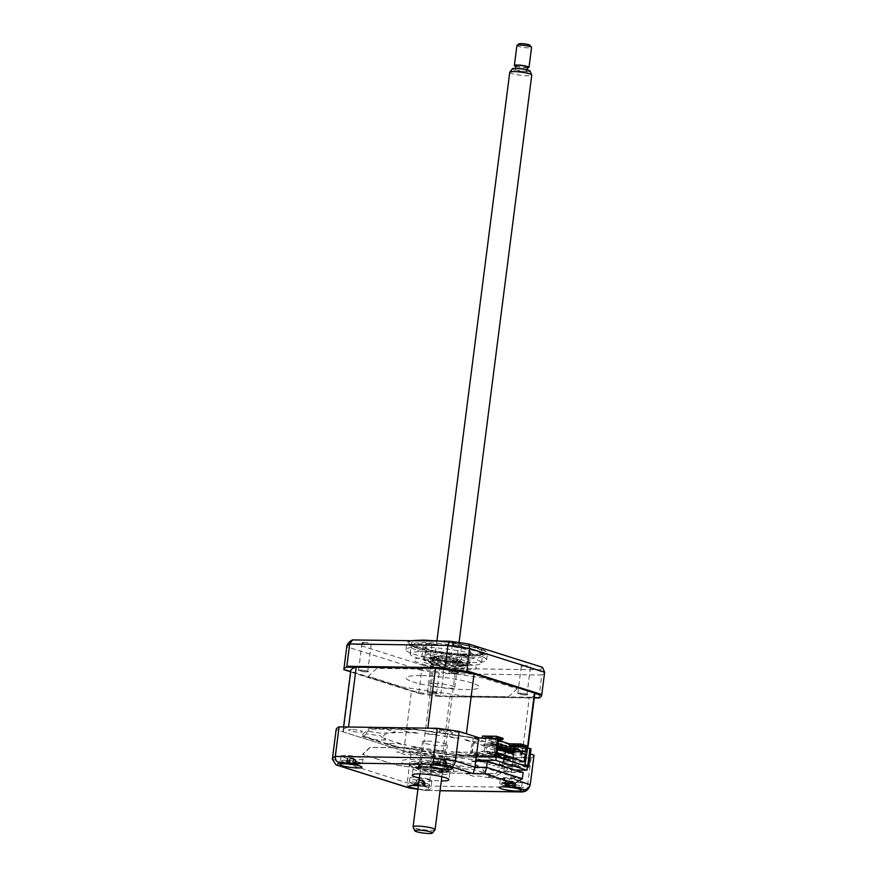 <?xml version="1.0" encoding="UTF-8"?>
<svg xmlns="http://www.w3.org/2000/svg" width="877" height="877" viewBox="0 0 877 877"><rect width="100%" height="100%" fill="white"/><g stroke="black" fill="none" stroke-linecap="round" stroke-linejoin="round"><path stroke-width="0.66" stroke-dasharray="4.38 3.29" d="M505.185 750.065L505.59 748.125L474.49 738.291L470.861 755.316L496.645 755.7M474.49 738.291L498.827 738.653M470.861 755.316L473.525 756.16L499.309 756.544M473.525 756.16L474.073 753.628L496.535 753.825L496.349 755.272L494.124 754.571L495.428 744.42L496.7 744.814L492.26 744.748L492.611 742.03L497.051 742.095L492.611 742.03M474.073 753.628L499.846 761.773L525.411 762.146M499.846 761.773L499.309 764.306L525.093 764.689M499.309 764.306L501.973 765.15L527.757 765.533M501.973 765.15L505.141 750.23M505.59 748.125L527.274 748.443M476.343 756.16L469.524 756.051L473.372 737.941L472.692 737.721L415.961 729.5L370.434 728.82L362.782 736.099L397.478 747.072L454.209 755.294L499.737 755.963L507.388 748.684L506.709 748.476L502.85 766.586L527.34 766.947M506.709 748.476L531.045 748.826M469.524 756.051L414.174 747.993L369.919 747.336L362.475 754.417L396.207 765.073L451.348 773.076L495.604 773.722L502.85 766.586M476.079 758.188L469.173 756.007L414.251 748.048L370.171 747.39L362.76 754.439L396.349 765.062L451.271 773.021L495.352 773.678L502.762 766.63L476.375 758.287M473.372 737.941L478.667 738.017M504.812 749.945L505.689 748.41L494.836 744.979L483.052 744.737A54.681 7.816 7.3 0 1 486.538 746.349L483.742 746.13A51.732 7.4 -172.7 0 0 463.714 739.804L465.303 739.64A54.681 7.816 -172.7 0 1 472.232 741.317L483.501 741.405L471.19 737.667L453.442 735.09L450.559 735.047L449.298 736.241L451.085 736.877A54.681 7.816 7.3 0 1 459.318 738.39L457.947 738.587A51.732 7.4 -172.7 0 0 425.213 733.841L424.589 733.347A54.681 7.816 -172.7 0 1 433.391 734.312L435.858 734.29L437.119 733.106L434.915 732.405L415.545 729.686L401.304 729.478L400.811 729.938L409.745 732.251A54.681 7.816 7.3 0 1 417.89 732.766L418.767 733.282A51.732 7.4 -172.7 0 0 392.501 732.898L390.024 732.35A54.681 7.816 -172.7 0 1 395.549 732.043L386.428 729.258L372.188 729.05L368.943 731.429L383.249 733.567A54.681 7.816 7.3 0 1 386.538 732.788L389.136 733.315A51.732 7.4 -172.7 0 0 384.718 737.513L381.857 737.239A54.681 7.816 -172.7 0 1 380.859 735.836L366.443 733.808L364.054 736.088L375.334 739.804L387.119 740.056A54.681 7.816 7.3 0 1 383.633 738.434L386.428 738.664A51.732 7.4 -172.7 0 0 406.446 744.99L404.867 745.154A54.681 7.816 -172.7 0 1 397.939 743.477L386.669 743.389L398.98 747.127L416.728 749.703L419.612 749.736L420.872 748.552L419.085 747.917A54.681 7.816 7.3 0 1 410.853 746.404L412.223 746.195A51.732 7.4 -172.7 0 0 444.957 750.953L445.582 751.446A54.681 7.816 -172.7 0 1 436.768 750.482L434.312 750.493L433.052 751.688L435.255 752.389L453.003 754.965L468.866 755.316L469.359 754.856L460.425 752.543A54.681 7.816 7.3 0 1 452.28 752.027L451.403 751.512A51.732 7.4 -172.7 0 0 477.669 751.896L480.147 752.433A54.681 7.816 -172.7 0 1 474.621 752.751L483.742 755.535L497.983 755.744L501.216 753.354L486.921 751.227A54.681 7.816 7.3 0 1 483.622 752.006L481.024 751.479A51.732 7.4 -172.7 0 0 485.441 747.281L488.314 747.544A54.681 7.816 -172.7 0 1 489.311 748.958L500.833 750.942L503.727 750.986L504.67 750.076M345.374 755.404A11.083 1.59 -172.7 0 0 341.043 756.095A11.083 1.59 -172.7 0 0 347.073 758.309A11.083 1.59 -172.7 0 0 358.704 759.614A11.083 1.59 -172.7 0 0 363.034 758.912A11.083 1.59 -172.7 0 0 357.005 756.708A11.083 1.59 -172.7 0 0 345.374 755.404M417.945 788.949A11.083 1.59 -172.7 0 0 426.518 789.728A11.083 1.59 -172.7 0 0 430.848 789.026A11.083 1.59 -172.7 0 0 418.34 785.847M414.251 777.165A11.083 1.59 -172.7 0 0 409.932 777.866A11.083 1.59 -172.7 0 0 415.95 780.081A11.083 1.59 -172.7 0 0 427.592 781.385A11.083 1.59 -172.7 0 0 431.922 780.683A11.083 1.59 -172.7 0 0 425.893 778.469A11.083 1.59 -172.7 0 0 414.251 777.165M504.637 778.502A11.083 1.59 -172.7 0 0 500.307 779.204A11.083 1.59 -172.7 0 0 506.325 781.407A11.083 1.59 -172.7 0 0 517.967 782.712A11.083 1.59 -172.7 0 0 522.297 782.021A11.083 1.59 -172.7 0 0 516.268 779.806A11.083 1.59 -172.7 0 0 504.637 778.502M435.748 756.73A11.083 1.59 -172.7 0 0 431.418 757.432A11.083 1.59 -172.7 0 0 437.448 759.646A11.083 1.59 -172.7 0 0 449.079 760.951A11.083 1.59 -172.7 0 0 453.409 760.249A11.083 1.59 -172.7 0 0 447.391 758.035A11.083 1.59 -172.7 0 0 435.748 756.73M419.338 778.085A18.472 2.642 -172.7 0 0 441.328 780.903M420.324 767.364A18.472 2.642 -172.7 0 0 413.111 768.526A18.472 2.642 -172.7 0 0 423.152 772.209A18.472 2.642 -172.7 0 0 442.545 774.38A18.472 2.642 -172.7 0 0 449.758 773.218A18.472 2.642 -172.7 0 0 439.717 769.535A18.472 2.642 -172.7 0 0 420.324 767.364M534.038 755.13A99.77 14.262 7.3 0 1 531.078 757.936L432.854 756.489L429.072 786.055C428.502 789.355 427.68 790.824 426.595 790.462L440.079 790.659M531.078 757.936L527.296 787.502L524.545 791.547M432.854 756.489A99.77 14.262 7.3 0 1 411.006 753.321L407.213 782.887C407.016 786.241 407.849 787.952 409.702 788.017M411.006 753.321L336.132 729.664M440.068 790.758L426.595 790.462A94.223 13.473 -172.7 0 1 417.901 789.256M523.152 772.527L511.488 772.352L510.699 778.524L503.705 782.953M478.71 737.656L473.306 737.568L414.481 729.039L369.031 728.37L360.918 736.088L395.549 747.029L455.689 755.755L501.14 756.423L509.077 748.881L514.492 748.958L511.488 772.352L503.858 771.574L518.011 771.782L486.68 761.883L472.528 761.674L470.302 760.973L475.718 761.05M514.492 748.958L530.388 753.979M441.613 730.848A7.016 1.009 -172.7 0 0 440.298 732.098A7.016 1.009 -172.7 0 0 450.054 733.512A7.016 1.009 -172.7 0 0 451.37 732.262A7.016 1.009 -172.7 0 0 441.613 730.848M420.116 751.282A7.016 1.009 -172.7 0 0 418.8 752.532A7.016 1.009 -172.7 0 0 428.557 753.946A7.016 1.009 -172.7 0 0 429.873 752.696A7.016 1.009 -172.7 0 0 420.116 751.282M351.228 729.511A7.016 1.009 -172.7 0 0 349.912 730.76A7.016 1.009 -172.7 0 0 359.68 732.185A7.016 1.009 -172.7 0 0 360.995 730.925A7.016 1.009 -172.7 0 0 351.228 729.511M510.491 752.609A7.016 1.009 -172.7 0 0 509.175 753.869A7.016 1.009 -172.7 0 0 518.932 755.283A7.016 1.009 -172.7 0 0 520.258 754.023A7.016 1.009 -172.7 0 0 510.491 752.609M503.069 777.735L517.222 777.943L485.891 768.044L471.738 767.835L461.269 765.939A9.241 1.315 7.3 0 0 459.12 767.726A9.241 1.315 7.3 0 0 473.405 769.37L494.727 776.112A9.241 1.315 7.3 0 0 489.969 777.471A9.241 1.315 7.3 0 0 504.176 779.5L505.295 778.436L503.069 777.735M363.9 642.37A4.615 0.658 7.3 0 1 368.746 642.907A4.615 0.658 7.3 0 1 371.256 643.828A4.615 0.658 7.3 0 1 369.458 644.124A4.615 0.658 7.3 0 1 364.602 643.575A4.615 0.658 7.3 0 1 362.091 642.655A4.615 0.658 7.3 0 1 363.9 642.37M365.895 671.87A4.615 0.658 -172.7 0 0 367.704 671.585A4.615 0.658 -172.7 0 0 365.194 670.664A4.615 0.658 -172.7 0 0 360.348 670.116A4.615 0.658 -172.7 0 0 358.54 670.412A4.615 0.658 -172.7 0 0 361.05 671.333A4.615 0.658 -172.7 0 0 365.895 671.87M432.778 664.13A4.615 0.658 7.3 0 1 437.634 664.678A4.615 0.658 7.3 0 1 440.144 665.599A4.615 0.658 7.3 0 1 438.336 665.884A4.615 0.658 7.3 0 1 433.49 665.347A4.615 0.658 7.3 0 1 430.98 664.426A4.615 0.658 7.3 0 1 432.778 664.13M434.784 693.641A4.615 0.658 -172.7 0 0 436.582 693.345A4.615 0.658 -172.7 0 0 434.071 692.424A4.615 0.658 -172.7 0 0 429.226 691.887A4.615 0.658 -172.7 0 0 427.428 692.172A4.615 0.658 -172.7 0 0 429.938 693.093A4.615 0.658 -172.7 0 0 434.784 693.641M523.163 665.468A4.615 0.658 7.3 0 1 528.009 666.005A4.615 0.658 7.3 0 1 530.519 666.926A4.615 0.658 7.3 0 1 528.71 667.222A4.615 0.658 7.3 0 1 523.865 666.673A4.615 0.658 7.3 0 1 521.355 665.753A4.615 0.658 7.3 0 1 523.163 665.468M525.159 694.968A4.615 0.658 -172.7 0 0 526.967 694.683A4.615 0.658 -172.7 0 0 524.457 693.762A4.615 0.658 -172.7 0 0 519.601 693.214A4.615 0.658 -172.7 0 0 517.803 693.51A4.615 0.658 -172.7 0 0 520.313 694.431A4.615 0.658 -172.7 0 0 525.159 694.968M454.275 643.696A4.615 0.658 7.3 0 1 459.12 644.244A4.615 0.658 7.3 0 1 461.631 645.165A4.615 0.658 7.3 0 1 459.833 645.45A4.615 0.658 7.3 0 1 454.988 644.913A4.615 0.658 7.3 0 1 452.477 643.992A4.615 0.658 7.3 0 1 454.275 643.696M456.281 673.207A4.615 0.658 -172.7 0 0 458.079 672.911A4.615 0.658 -172.7 0 0 455.569 671.99A4.615 0.658 -172.7 0 0 450.723 671.453A4.615 0.658 -172.7 0 0 448.914 671.738A4.615 0.658 -172.7 0 0 451.425 672.659A4.615 0.658 -172.7 0 0 456.281 673.207M470.752 662.519A40.649 5.81 7.3 0 1 428.086 657.728A40.649 5.81 7.3 0 1 405.996 649.627A40.649 5.81 7.3 0 1 421.859 647.073A40.649 5.81 7.3 0 1 464.525 651.852A40.649 5.81 7.3 0 1 486.625 659.953A40.649 5.81 7.3 0 1 470.752 662.519M436.351 641.021A40.649 5.81 7.3 0 1 486.395 651.578A40.649 5.81 7.3 0 1 487.491 653.19A40.649 5.81 7.3 0 1 471.618 655.744A40.649 5.81 7.3 0 1 428.952 650.964A40.649 5.81 7.3 0 1 406.862 642.863A40.649 5.81 7.3 0 1 408.32 641.58A40.649 5.81 7.3 0 1 412.596 640.67M425.619 640.703A35.957 5.141 7.3 0 1 463.352 644.935A35.957 5.141 7.3 0 1 482.898 652.104A35.957 5.141 7.3 0 1 468.855 654.374A35.957 5.141 7.3 0 1 431.122 650.142A35.957 5.141 7.3 0 1 411.576 642.973A35.957 5.141 7.3 0 1 425.619 640.703M424.227 651.589A35.957 5.141 7.3 0 1 461.96 655.821A35.957 5.141 7.3 0 1 481.506 662.99A35.957 5.141 7.3 0 1 467.463 665.248A35.957 5.141 7.3 0 1 429.719 661.017A35.957 5.141 7.3 0 1 410.184 653.858A35.957 5.141 7.3 0 1 424.227 651.589M350.625 671.793L419.798 693.652L418.767 692.742L343.894 669.085M355.788 667.265L436.834 668.46M539.026 697.949L541.701 675.049A99.77 14.262 -172.7 0 0 544.65 672.242M538.84 697.358L440.616 695.91L443.477 673.602L541.701 675.049L539.859 669.798A96.985 13.868 -172.7 0 0 542.479 667.309M534.29 697.884L439.355 696.481L440.616 695.91M472.802 673.679L534.575 693.203M352.751 639.793A96.985 13.868 -172.7 0 0 350.142 642.271L423.821 665.566L421.618 670.434A99.77 14.262 -172.7 0 0 443.477 673.602L443.181 668.373L539.859 669.798M418.767 692.742L421.618 670.434L346.755 646.777L350.142 642.271M423.821 665.566A96.985 13.868 -172.7 0 0 443.181 668.373M517.057 688.719L508.671 696.7L464.382 696.053L402.192 687.031L368.439 676.364L376.836 668.384L421.113 669.041L483.315 678.053L517.057 688.719M419.798 693.652A99.77 14.262 -172.7 0 0 439.355 696.481M422.133 762.266A16.63 2.379 -172.7 0 0 415.643 763.319A16.63 2.379 -172.7 0 0 424.676 766.63A16.63 2.379 -172.7 0 0 442.129 768.592A16.63 2.379 -172.7 0 0 448.629 767.539A16.63 2.379 -172.7 0 0 439.585 764.229A16.63 2.379 -172.7 0 0 422.133 762.266M418.57 763.034A22.166 3.168 -172.7 0 0 414.404 766.991A22.166 3.168 -172.7 0 0 445.231 771.453A22.166 3.168 -172.7 0 0 449.397 767.507A22.166 3.168 -172.7 0 0 418.57 763.034M445.461 769.644A22.166 3.168 7.3 0 1 414.646 765.172A22.166 3.168 7.3 0 1 418.8 761.214A22.166 3.168 7.3 0 1 449.627 765.687A22.166 3.168 7.3 0 1 445.461 769.644M451.019 771.398A31.408 4.495 7.3 0 1 407.356 765.062A31.408 4.495 7.3 0 1 413.242 759.46A31.408 4.495 7.3 0 1 456.917 765.796A31.408 4.495 7.3 0 1 451.019 771.398M430.015 654.648L425.082 654.264L430.015 654.648M431.418 643.773L426.474 643.378L431.418 643.773M474.994 649.769A35.475 5.076 7.3 0 1 481.911 653.091A35.475 5.076 7.3 0 1 460.348 655.755A35.475 5.076 7.3 0 1 419.02 648.936A35.475 5.076 7.3 0 1 412.278 644.167A35.475 5.076 7.3 0 1 438.5 643.323A35.475 5.076 7.3 0 1 474.994 649.769M417.66 650.372A36.955 5.284 -172.7 0 0 460.721 657.476A36.955 5.284 -172.7 0 0 483.183 654.691A36.955 5.284 -172.7 0 0 475.97 651.238A36.955 5.284 -172.7 0 0 437.963 644.529A36.955 5.284 -172.7 0 0 410.644 645.406A36.955 5.284 -172.7 0 0 417.66 650.372M465.577 665.884L460.633 665.5L465.577 665.884M466.97 654.998L462.036 654.615L466.97 654.998M465.95 649.627A24.019 3.431 -172.7 0 0 439.585 645.132A24.019 3.431 -172.7 0 0 423.185 646.305A24.019 3.431 -172.7 0 0 428.053 649.068A24.019 3.431 -172.7 0 0 454.418 653.573A24.019 3.431 -172.7 0 0 470.828 652.4A24.019 3.431 -172.7 0 0 465.95 649.627M464.558 660.513A24.019 3.431 -172.7 0 0 438.193 656.018A24.019 3.431 -172.7 0 0 421.782 657.18A24.019 3.431 -172.7 0 0 426.66 659.953A24.019 3.431 -172.7 0 0 453.025 664.459A24.019 3.431 -172.7 0 0 469.436 663.286A24.019 3.431 -172.7 0 0 464.558 660.513M527.395 766.575L507.717 766.279L504.253 768.197L503.793 771.815L499.846 771.201L498.311 772.056L501.995 772.626L496.163 775.849L491.515 775.531L495.494 776.178L494.179 776.737L495.593 776.967L494.003 777.647L487.667 777.548L478.919 776.013L473.832 776.342L466.29 773.963A51.732 7.4 -172.7 0 0 482.262 771.968L485.847 772.527A55.426 7.926 -172.7 0 0 486.965 771.453L483.315 770.971A51.732 7.4 -172.7 0 0 475.159 765.468L478.228 765.566A55.426 7.926 7.3 0 0 473.12 763.955L470.39 763.966A51.732 7.4 7.3 0 0 442.819 758.177L443.587 757.75A55.426 7.926 7.3 0 0 435.233 756.533L435.014 757.037A51.732 7.4 7.3 0 0 404.264 754.363L396.733 751.984L404.472 752.499L402.543 751.885L406.621 751.94L403.891 751.085L410.228 751.172L421.574 752.828L421.53 753.42L424.468 753.792L424.501 753.211L459.427 758.43L459.658 757.871L475.849 760.041M515.248 770.028L507.246 769.907L507.717 766.279M507.246 769.907L503.793 771.815M417.068 752.455L412.398 752.378L417.068 752.455M486.198 762.902L483.863 762.869L486.198 762.902M499.528 767.112L497.193 767.079L499.528 767.112M495.088 765.709L492.753 765.676L495.088 765.709M490.638 764.306L488.303 764.273L490.638 764.306M503.968 768.526L501.644 768.482L503.968 768.526M481.747 761.499L479.423 761.466L481.747 761.499M493.027 776.452L488.357 776.386L493.027 776.452M342.896 760.359A9.976 1.425 -172.7 0 0 342.096 761.444A9.976 1.425 -172.7 0 0 350.493 763.461A9.976 1.425 -172.7 0 0 359.998 763.944A9.976 1.425 -172.7 0 0 360.666 763.834A9.976 1.425 -172.7 0 0 355.744 761.4A9.976 1.425 -172.7 0 0 342.896 760.359M356.183 764.514L356.007 764.536A25.247 21.958 -64.6 0 1 354.845 764.591A25.247 21.958 -64.6 0 1 354.133 764.58L355.481 759.559L355.569 764.404A25.247 19.974 57.3 0 0 357.323 764.371L356.007 764.536L355.613 759.592L354.593 758.868A4.352 0.625 7.3 0 1 353.332 758.287A4.352 0.625 7.3 0 1 353.486 758.123A4.352 0.625 7.3 0 1 349.276 757.75L348.257 758.046L348.355 762.891L352.105 763.22A25.247 10.721 -60.7 0 0 353.288 762.705L355.558 763.176A25.247 12.706 83.5 0 1 354.582 763.735L353.332 758.287M349.802 764.119A25.247 12.706 83.5 0 1 349.298 763.955L347.029 763.472A25.247 10.721 -60.7 0 0 347.566 763.659A25.247 10.721 -60.7 0 0 347.906 763.735L350.537 758.397A4.352 0.625 7.3 0 1 350.383 758.506A4.352 0.625 7.3 0 1 354.593 758.868M347.029 763.472L349.77 759.065L347.906 763.735L346.908 763.067A25.247 21.958 -64.6 0 1 345.264 762.277L346.579 762.113A25.247 19.974 57.3 0 0 348.355 762.891M349.693 759.076L349.298 763.955M346.908 763.067L348.257 758.046L346.579 762.113M353.486 758.123L353.979 758.539L352.105 763.22M353.288 762.705L354.056 758.528L354.582 763.735L355.569 764.404M354.056 758.528L355.558 763.176M355.613 759.592L357.323 764.371M360.666 763.834A25.861 25.861 0 0 1 355.941 764.547L355.777 763.549L356.007 764.536M350.383 758.506L349.77 759.065L350.362 764.185M349.276 757.75A4.352 0.625 7.3 0 1 350.537 758.397M348.136 758.013L345.264 762.277M455.141 667.024A16.63 2.379 7.3 0 1 437.689 665.062A16.63 2.379 7.3 0 1 428.656 661.751A16.63 2.379 7.3 0 1 435.145 660.699A16.63 2.379 7.3 0 1 452.598 662.661A16.63 2.379 7.3 0 1 461.642 665.972A16.63 2.379 7.3 0 1 455.141 667.024M432.043 657.838A22.166 3.168 -172.7 0 0 427.888 661.795A22.166 3.168 -172.7 0 0 458.715 666.257A22.166 3.168 -172.7 0 0 462.87 662.31A22.166 3.168 -172.7 0 0 432.043 657.838M464.032 669.831A31.408 4.495 7.3 0 1 420.368 663.494A31.408 4.495 7.3 0 1 426.255 657.893A31.408 4.495 7.3 0 1 469.929 664.229A31.408 4.495 7.3 0 1 464.032 669.831M458.474 668.077A22.166 3.168 7.3 0 1 427.647 663.604A22.166 3.168 7.3 0 1 431.813 659.647A22.166 3.168 7.3 0 1 462.639 664.119A22.166 3.168 7.3 0 1 458.474 668.077M422.023 766.761A15.885 2.269 -172.7 0 0 415.939 768.109A15.885 2.269 -172.7 0 0 425.488 771.135A15.885 2.269 -172.7 0 0 441.131 772.801A15.885 2.269 -172.7 0 0 447.127 772.111A15.885 2.269 -172.7 0 0 439.695 768.844A15.885 2.269 -172.7 0 0 422.023 766.761M441.668 772.22A16.63 2.379 7.3 0 1 425.301 770.466A16.63 2.379 7.3 0 1 415.303 767.309A16.63 2.379 7.3 0 1 421.673 765.895A16.63 2.379 7.3 0 1 440.166 768.066A16.63 2.379 7.3 0 1 447.95 771.486A16.63 2.379 7.3 0 1 441.668 772.22M427.395 741.098A12.563 1.798 7.3 0 1 440.583 742.578A12.563 1.798 7.3 0 1 447.402 745.077A12.563 1.798 7.3 0 1 442.501 745.867A12.563 1.798 7.3 0 1 429.313 744.398A12.563 1.798 7.3 0 1 422.484 741.887A12.563 1.798 7.3 0 1 427.395 741.098M424.019 767.397A12.563 1.798 7.3 0 1 437.206 768.877A12.563 1.798 7.3 0 1 444.036 771.376A12.563 1.798 7.3 0 1 439.136 772.166A12.563 1.798 7.3 0 1 425.948 770.697A12.563 1.798 7.3 0 1 419.118 768.186A12.563 1.798 7.3 0 1 424.019 767.397M348.564 727A92.743 13.254 -172.7 0 0 343.093 730.607A92.743 13.254 -172.7 0 0 343.367 731.944L403.771 751.03A92.743 13.254 -172.7 0 0 442.337 756.632L450 696.776L529.269 697.939A92.743 13.254 -172.7 0 0 534.74 694.332M442.337 756.632L521.607 757.794L529.269 697.939M403.771 751.03L411.445 691.186A92.743 13.254 -172.7 0 0 450 696.776M343.367 731.944L351.03 672.089L411.445 691.186M350.756 670.762A92.743 13.254 -172.7 0 0 351.03 672.089M466.389 733.753A92.743 13.254 -172.7 0 0 427.833 728.162M516.608 758.835L516.52 759.504L507.783 759.383L512.661 760.929L513.078 757.717M515.237 758.397L507.915 758.287L507.783 759.383M507.915 758.287L514.24 758.079M507.717 756.029L507.64 756.698L498.892 756.566L502.335 757.662L502.477 756.566L503.475 756.884L503.332 757.98L506.774 759.065L506.917 757.98M506.742 755.601L499.024 755.481L498.892 756.566M505.349 755.272L498.026 755.163L497.895 756.259L507.64 756.698M506.72 755.711L506.632 756.38M503.277 754.626L503.19 755.294L494.442 755.163L497.895 756.259M501.907 754.187L494.584 754.077L494.442 755.163M494.584 754.077L500.91 753.869M497.062 752.477L489.136 752.356L497.851 752.784M497.489 749.144L484.97 745.187L484.115 751.907L489.004 753.442L489.136 752.356M489.004 753.442L497.752 753.573L490.002 753.76L493.444 754.856L493.587 753.76M497.829 752.904L497.752 753.573M484.97 745.187L484.389 745.187L484.575 743.729L485.156 743.74L497.676 747.697M484.389 745.187L513.527 754.209M497.654 747.862L484.575 743.729M490.144 752.674L490.002 753.76M499.024 755.481L498.026 755.163M503.475 756.884L511.181 757.004M509.789 756.676L502.477 756.566M502.335 757.662L512.08 758.101L503.332 757.98M511.17 757.114L511.083 757.783M493.444 754.856L503.19 755.294M484.115 751.907L495.187 752.06L495.68 752.795L496.7 744.814M497.04 752.652L495.187 752.06M523.744 761.083L512.661 760.929M506.774 759.065L516.52 759.504M495.428 744.42L492.26 744.748M490.988 744.354L491.328 741.624M496.218 738.281L495.779 741.69M497.051 742.095L497.544 738.291L485.902 737.941L485.156 743.74M521.607 757.794A92.743 13.254 -172.7 0 0 527.077 754.176A92.743 13.254 -172.7 0 0 526.803 752.85L512.157 748.224L509.636 748.18L509.34 750.537L508.463 751.107M512.157 748.224L513.352 747.686L513.582 745.878L482.482 736.044M527.581 746.086L513.582 745.878M526.54 754.242L522.144 753.792M508.276 751.216L504.407 753.716L503.08 764.075L525.126 764.404M488.84 738.664L494.08 738.741L486.614 737.963L488.84 738.664L489.026 737.217L494.266 737.294L492.052 736.592L486.801 736.516L486.614 737.963M491.865 738.039L492.052 736.592M502.181 744.452L492.468 743.97L492.238 745.79L497.862 746.206M497.906 745.867L492.238 745.79M492.468 743.97L498.136 744.058M493.576 744.321L493.345 746.141M506.621 745.856L498.026 745.724L502.05 745.45M496.908 745.373L496.678 747.193L497.697 747.511M497.73 747.204L496.678 747.193M498.026 745.724L497.796 747.544M511.072 747.259L502.466 747.138L506.5 746.853M501.359 746.787L501.249 747.599M502.466 747.138L502.236 748.947M515.512 748.662L506.917 748.541L510.94 748.267M505.799 748.191L505.7 749.002M506.917 748.541L506.676 750.35M489.136 742.918L496.623 742.698L496.393 744.507L488.906 744.737L497.5 744.858L497.741 743.049L489.136 742.918L488.906 744.737M496.393 744.507L497.5 744.858M496.623 742.698L497.741 743.049M519.962 750.065L511.357 749.945L515.38 749.671M510.25 749.594L510.14 750.405M511.357 749.945L511.127 751.753M488.029 742.567L487.787 744.387M513.834 751.797L514.284 748.311M503.135 738.357L491.482 738.193L498.596 740.44M491.482 738.193L491.295 739.64L485.902 737.941M520.302 747.029L520.489 745.582L518.263 744.88L513.023 744.803L520.489 745.582M515.139 746.283L515.237 745.505M513.023 744.803L512.837 746.25M496.426 737.59L497.456 737.009L496.426 737.59M496.47 737.228L499.013 737.491L497.456 737.009M486.801 736.516L489.026 737.217M498.684 739.749L491.295 739.64M497.61 738.302L498.827 738.686M497.654 737.382L496.985 738.094M524.238 761.773L499.484 754.001M496.963 753.2L495.68 752.795M522.089 754.176L520.817 753.781M496.974 753.968L523.196 762.245L523.01 763.703L525.126 764.371M494.124 754.571L471.969 754.242L473.295 743.893L478.228 740.703L478.535 738.346L481.089 738.05M481.045 738.39L479.938 738.039M481.111 737.842L512.223 747.675M526.803 752.85L527.373 748.443M523.909 693.543A5.372 0.767 7.3 0 1 527.669 694.858L521.475 694.617L517.989 693.4L523.909 693.543M433.534 692.205A5.372 0.767 7.3 0 1 437.294 693.521L431.1 693.29L427.603 692.063L433.534 692.205M420.587 675.542A36.867 5.273 -172.7 0 0 413.67 682.12A36.867 5.273 -172.7 0 0 464.92 689.552A36.867 5.273 -172.7 0 0 471.837 682.975A36.867 5.273 -172.7 0 0 420.587 675.542M455.031 671.771A5.372 0.767 7.3 0 1 458.792 673.087L452.598 672.856L449.101 671.629L455.031 671.771M364.646 670.445A5.372 0.767 7.3 0 1 368.406 671.76L362.212 671.519L358.726 670.291L364.646 670.445M411.773 782.12A9.976 1.425 -172.7 0 0 410.973 783.216A9.976 1.425 -172.7 0 0 419.37 785.233A9.976 1.425 -172.7 0 0 428.875 785.715A9.976 1.425 -172.7 0 0 429.555 785.595A9.976 1.425 -172.7 0 0 424.621 783.161A9.976 1.425 -172.7 0 0 411.773 782.12M423.481 780.64L424.49 781.352L426.211 786.143L424.885 786.307A25.247 21.958 -64.6 0 1 423.723 786.351A25.247 21.958 -64.6 0 1 423.01 786.351L419.25 786.022A25.247 12.706 83.5 0 1 418.176 785.715L415.917 785.244A25.247 10.721 -60.7 0 0 416.454 785.43A25.247 10.721 -60.7 0 0 416.783 785.507L419.414 780.157A4.352 0.625 7.3 0 1 419.272 780.267A4.352 0.625 7.3 0 1 423.481 780.64A4.352 0.625 7.3 0 1 422.21 780.048A4.352 0.625 7.3 0 1 422.374 779.883A4.352 0.625 7.3 0 1 418.154 779.521L417.145 779.806L417.233 784.652L420.993 784.981A25.247 10.721 -60.7 0 0 422.177 784.466L424.435 784.948A25.247 12.706 83.5 0 1 423.459 785.507L422.21 780.048M425.06 786.285L424.49 781.352M423.723 786.351A25.861 25.861 0 0 1 419.842 786.121L419.25 786.022L418.647 780.826L416.783 785.507L415.797 784.838A25.247 21.958 -64.6 0 1 414.141 784.049L415.468 783.885A25.247 19.974 57.3 0 0 417.233 784.652M424.435 784.948L422.933 780.3L422.177 784.466M422.933 780.3L423.459 785.507L424.457 786.176A25.247 19.974 57.3 0 0 426.211 786.143M415.501 784.093L417.024 779.785L414.141 784.049M416.049 782.81L415.249 784.224M417.024 779.785L415.797 784.838M422.374 779.883L422.857 780.311L420.993 784.981M429.555 785.595A25.861 25.861 0 0 1 424.819 786.318L424.665 785.321L424.885 786.307M419.272 780.267L415.917 785.244M418.154 779.521A4.352 0.625 7.3 0 1 419.414 780.157M433.271 761.685A9.976 1.425 -172.7 0 0 432.471 762.782A9.976 1.425 -172.7 0 0 440.868 764.799A9.976 1.425 -172.7 0 0 450.372 765.281A9.976 1.425 -172.7 0 0 451.041 765.161A9.976 1.425 -172.7 0 0 446.119 762.727A9.976 1.425 -172.7 0 0 433.271 761.685M446.557 765.851L446.382 765.873A25.247 21.958 -64.6 0 1 445.22 765.917A25.247 21.958 -64.6 0 1 444.507 765.917L445.856 760.896L445.944 765.742A25.247 19.974 57.3 0 0 447.698 765.709L446.382 765.873L445.987 760.918L444.979 760.206A4.352 0.625 7.3 0 1 443.707 759.614A4.352 0.625 7.3 0 1 443.861 759.449A4.352 0.625 7.3 0 1 439.651 759.087L438.643 759.372L438.73 764.218L442.49 764.547A25.247 10.721 -60.7 0 0 443.674 764.031L445.933 764.503A25.247 12.706 83.5 0 1 444.957 765.073L443.707 759.614M440.177 765.446A25.247 12.706 83.5 0 1 439.673 765.281L437.404 764.81A25.247 10.721 -60.7 0 0 437.952 764.996A25.247 10.721 -60.7 0 0 438.281 765.073L440.912 759.723A4.352 0.625 7.3 0 1 440.758 759.833A4.352 0.625 7.3 0 1 444.979 760.206M440.758 759.833L438.281 765.073L437.283 764.404A25.247 21.958 -64.6 0 1 435.639 763.615L436.965 763.45A25.247 19.974 57.3 0 0 438.73 764.218M440.736 765.511L440.144 760.392L437.404 764.81M436.998 763.659L438.511 759.35L435.639 763.615M437.546 762.376L436.746 763.79M443.861 759.449L444.354 759.877L442.49 764.547M443.674 764.031L444.431 759.866L444.957 765.073L445.944 765.742M444.431 759.866L445.933 764.503M445.987 760.918L447.698 765.709M451.041 765.161A25.861 25.861 0 0 1 446.316 765.873L446.163 764.887L446.382 765.873M440.068 760.403L439.673 765.281M439.651 759.087A4.352 0.625 7.3 0 1 440.912 759.723M438.511 759.35L437.283 764.404M455.262 662.53A15.885 2.269 7.3 0 1 437.579 660.458A15.885 2.269 7.3 0 1 430.147 657.191A15.885 2.269 7.3 0 1 436.143 656.489A15.885 2.269 7.3 0 1 451.787 658.167A15.885 2.269 7.3 0 1 461.335 661.181A15.885 2.269 7.3 0 1 455.262 662.53M435.606 657.07A16.63 2.379 -172.7 0 0 429.335 657.805A16.63 2.379 -172.7 0 0 437.108 661.225A16.63 2.379 -172.7 0 0 455.612 663.396A16.63 2.379 -172.7 0 0 461.971 661.982A16.63 2.379 -172.7 0 0 451.984 658.824A16.63 2.379 -172.7 0 0 435.606 657.07M438.149 657.125A12.563 1.798 7.3 0 1 451.337 658.605A12.563 1.798 7.3 0 1 458.167 661.105A12.563 1.798 7.3 0 1 453.256 661.894A12.563 1.798 7.3 0 1 440.068 660.414A12.563 1.798 7.3 0 1 433.238 657.914A12.563 1.798 7.3 0 1 438.149 657.125M434.784 683.424A12.563 1.798 7.3 0 1 447.972 684.904A12.563 1.798 7.3 0 1 454.79 687.404A12.563 1.798 7.3 0 1 449.89 688.193A12.563 1.798 7.3 0 1 436.702 686.713A12.563 1.798 7.3 0 1 429.873 684.213A12.563 1.798 7.3 0 1 434.784 683.424M502.159 783.457A9.976 1.425 -172.7 0 0 501.359 784.553A9.976 1.425 -172.7 0 0 509.745 786.559A9.976 1.425 -172.7 0 0 519.261 787.053A9.976 1.425 -172.7 0 0 519.929 786.932A9.976 1.425 -172.7 0 0 515.007 784.498A9.976 1.425 -172.7 0 0 502.159 783.457M515.446 787.612L515.27 787.634A25.247 21.958 -64.6 0 1 514.097 787.689A25.247 21.958 -64.6 0 1 513.396 787.689L514.744 782.657L514.832 787.502A25.247 19.974 57.3 0 0 516.586 787.469L515.27 787.634L514.876 782.69L513.856 781.966A4.352 0.625 7.3 0 1 512.596 781.385A4.352 0.625 7.3 0 1 512.749 781.221A4.352 0.625 7.3 0 1 508.539 780.848L507.52 781.144L507.608 785.989L511.368 786.318A25.247 10.721 -60.7 0 0 512.552 785.803L514.821 786.274A25.247 12.706 83.5 0 1 513.845 786.833L512.596 781.385M509.066 787.217A25.247 12.706 83.5 0 1 508.561 787.053L506.292 786.57A25.247 10.721 -60.7 0 0 506.829 786.757A25.247 10.721 -60.7 0 0 507.158 786.833L509.8 781.495A4.352 0.625 7.3 0 1 509.647 781.604A4.352 0.625 7.3 0 1 513.856 781.966M509.647 781.604L507.158 786.833L506.172 786.165A25.247 21.958 -64.6 0 1 504.527 785.375L505.843 785.211A25.247 19.974 57.3 0 0 507.608 785.989M509.625 787.283L509.033 782.163L506.292 786.57M514.821 786.274L513.308 781.637L512.552 785.803M513.308 781.637L513.845 786.833L514.832 787.502M505.876 785.419L507.399 781.122L504.527 785.375M506.435 784.148L505.623 785.551M507.399 781.122L506.172 786.165M512.749 781.221L513.242 781.637L511.368 786.318M514.876 782.69L516.586 787.469M508.956 782.174L508.561 787.053M508.539 780.848A4.352 0.625 7.3 0 1 509.8 781.495M435.036 829.719A11.083 1.59 7.3 0 1 424.578 829.839A11.083 1.59 7.3 0 1 413.297 827.132A11.083 1.59 7.3 0 1 413.122 826.912M509.756 72.276A11.083 1.59 -172.7 0 0 509.954 72.627A11.083 1.59 -172.7 0 0 521.694 75.389A11.083 1.59 -172.7 0 0 531.747 75.093M530.081 71.081A8.956 1.283 7.3 0 1 522.341 71.475A8.956 1.283 7.3 0 1 512.497 69.206A8.956 1.283 7.3 0 1 512.376 68.812M526.978 70.609A5.909 0.844 7.3 0 1 527.077 70.807A5.909 0.844 7.3 0 1 521.716 70.96A5.909 0.844 7.3 0 1 515.457 69.491A5.909 0.844 7.3 0 1 515.347 69.305A5.909 0.844 7.3 0 1 520.708 69.14A5.909 0.844 7.3 0 1 526.978 70.609M527.537 67.178A5.909 0.844 7.3 0 1 522.177 67.332A5.909 0.844 7.3 0 1 515.917 65.863A5.909 0.844 7.3 0 1 515.819 65.676M516.904 45.538A7.389 1.052 -172.7 0 0 517.035 45.768A7.389 1.052 -172.7 0 0 524.863 47.61A7.389 1.052 -172.7 0 0 531.561 47.413M527.461 67.803A7.389 1.052 7.3 0 1 515.731 66.301M529.949 45.297A5.547 0.789 7.3 0 1 525.159 45.538A5.547 0.789 7.3 0 1 519.063 44.135A5.547 0.789 7.3 0 1 519.041 43.85M530.245 784.696A99.77 14.262 7.3 0 1 527.296 787.502L429.072 786.055A99.77 14.262 7.3 0 1 407.213 782.887L332.35 759.219M522.363 778.688L510.699 778.524L520.543 781.626M470.565 654.911A38.796 5.547 7.3 0 1 416.619 647.083A38.796 5.547 7.3 0 1 423.909 640.166A38.796 5.547 7.3 0 1 477.844 647.993A38.796 5.547 7.3 0 1 470.565 654.911M443.017 770.751A18.472 2.642 7.3 0 1 417.32 767.024A18.472 2.642 7.3 0 1 420.796 763.735A18.472 2.642 7.3 0 1 446.481 767.463A18.472 2.642 7.3 0 1 443.017 770.751M434.268 658.539A18.472 2.642 -172.7 0 0 430.804 661.839A18.472 2.642 -172.7 0 0 456.489 665.555A18.472 2.642 -172.7 0 0 459.954 662.267A18.472 2.642 -172.7 0 0 434.268 658.539M423.01 786.351L424.369 781.33L424.457 786.176M341.043 756.095L339.969 764.437M409.932 777.866L408.857 786.209M500.307 779.204L499.232 787.546M431.418 757.432L430.355 765.774M413.111 768.526L412.278 775.049M449.758 773.218L448.925 779.752M453.409 760.249L452.346 768.592M522.297 782.021L521.223 790.363M431.922 780.683L430.848 789.026M363.034 758.912L361.96 767.254M426.858 790.55L417.901 789.311M367.704 671.585L371.256 643.828M436.582 693.345L440.144 665.599M526.967 694.683L530.519 666.926M458.079 672.911L461.631 645.165M405.996 649.627L406.862 642.863M408.32 641.58L411.971 640.67M481.506 662.99L482.898 652.104M410.184 653.858L411.576 642.973M439.739 641.076L468.559 645.505L486.395 651.578M486.625 659.953L487.491 653.19M448.914 671.738L452.477 643.992M517.803 693.51L521.355 665.753M427.428 692.172L430.98 664.426M358.54 670.412L362.091 642.655M415.643 763.319L415.106 764.24L420.993 763.768C432.58 763.516 451.765 768.537 448.914 768.57L448.629 767.539M426.474 643.378L425.082 654.264M481.911 653.091L483.183 654.691M462.036 654.615L460.633 665.5M421.782 657.18L423.185 646.305M469.436 663.286L470.828 652.4M467.529 655.327L466.136 666.202M412.278 644.167L410.644 645.406M431.977 644.091L430.585 654.966M353.124 764.558A25.861 25.861 0 0 0 354.845 764.591M342.096 761.444A25.861 25.861 0 0 0 347.566 763.659M428.656 661.751L428.371 660.721C424.084 660.085 443.181 665.764 456.281 665.522L462.179 665.051L461.642 665.972M415.939 768.109L415.303 767.309M444.036 771.376L447.402 745.077M419.118 768.186L422.484 741.887M447.127 772.111L447.95 771.486M343.093 730.607L343.565 726.923M527.077 754.176L527.811 748.454M410.973 783.216A25.861 25.861 0 0 0 416.454 785.43M443.51 765.884A25.861 25.861 0 0 0 445.22 765.917M432.471 762.782A25.861 25.861 0 0 0 437.952 764.996M430.147 657.191L429.335 657.805M454.79 687.404L458.167 661.105M429.873 684.213L433.238 657.914M461.335 661.181L461.971 661.982M512.387 787.656A25.861 25.861 0 0 0 514.097 787.689M515.205 787.645A25.861 25.861 0 0 0 519.929 786.932M501.359 784.553A25.861 25.861 0 0 0 506.829 786.757M459.055 642.545L441.865 776.715M527.077 70.807L527.198 69.853M515.347 69.305L515.468 68.351M436.921 640.813L419.875 773.898"/><path stroke-width="1.32" d="M496.645 755.7L498.827 738.653L497.719 738.302L495.395 756.434L528.721 766.969L531.045 748.826L529.938 748.476L527.757 765.533L525.093 764.689L525.411 762.146L499.638 754.001L499.309 756.544L496.645 755.7M496.974 753.968L499.638 754.001M527.274 748.443L529.938 748.476M527.34 766.947L528.721 766.969M476.343 756.16L495.395 756.434M478.667 738.017L497.719 738.302M344.299 763.746A11.083 1.59 -172.7 0 0 339.969 764.437A11.083 1.59 -172.7 0 0 345.998 766.651A11.083 1.59 -172.7 0 0 357.641 767.956A11.083 1.59 -172.7 0 0 361.96 767.254A11.083 1.59 -172.7 0 0 355.941 765.051A11.083 1.59 -172.7 0 0 344.299 763.746M418.34 785.847A11.083 1.59 -172.7 0 0 413.188 785.507A11.083 1.59 -172.7 0 0 408.857 786.209A11.083 1.59 -172.7 0 0 417.945 788.949M503.562 786.844A11.083 1.59 -172.7 0 0 499.232 787.546A11.083 1.59 -172.7 0 0 505.262 789.749A11.083 1.59 -172.7 0 0 516.893 791.054A11.083 1.59 -172.7 0 0 521.223 790.363A11.083 1.59 -172.7 0 0 515.205 788.149A11.083 1.59 -172.7 0 0 503.562 786.844M434.685 765.073A11.083 1.59 -172.7 0 0 430.355 765.774A11.083 1.59 -172.7 0 0 436.373 767.989A11.083 1.59 -172.7 0 0 448.015 769.293A11.083 1.59 -172.7 0 0 452.346 768.592A11.083 1.59 -172.7 0 0 446.316 766.377A11.083 1.59 -172.7 0 0 434.685 765.073M441.328 780.903A18.472 2.642 -172.7 0 0 441.712 780.914A18.472 2.642 -172.7 0 0 448.925 779.752A18.472 2.642 -172.7 0 0 438.884 776.068A18.472 2.642 -172.7 0 0 419.491 773.887A18.472 2.642 -172.7 0 0 412.278 775.049A18.472 2.642 -172.7 0 0 419.338 778.085M417.901 789.311L409 787.941L335.968 764.865L332.35 759.219L336.132 729.664A99.77 14.262 7.3 0 1 339.081 726.858L437.316 728.305A99.77 14.262 7.3 0 1 459.164 731.473L455.382 761.039L474.928 767.211L475.718 761.05L487.382 761.214L523.152 772.527L522.363 778.688L515.369 783.128L502.302 782.843L515.369 783.128M437.316 728.305L433.523 757.871A99.77 14.262 7.3 0 1 455.382 761.039C454.714 764.437 453.42 766.355 451.491 766.794A94.223 13.473 -172.7 0 0 434.608 764.338C433.589 763.472 433.227 761.313 433.523 757.871L335.299 756.423L339.081 726.858M335.968 764.865L409.702 788.017A94.223 13.473 -172.7 0 0 417.901 789.256M434.608 764.338L339.487 762.935C336.615 762.047 335.211 759.877 335.299 756.423A99.77 14.262 7.3 0 0 332.35 759.219M530.388 753.979L534.038 755.13L530.223 784.849C529.083 788.456 527.187 790.681 524.545 791.547L521.705 791.865A94.223 13.473 -172.7 0 0 523.986 789.695L502.302 782.843M520.543 781.626L530.245 784.696C529.412 788.039 527.329 789.706 523.986 789.695M487.382 761.214L486.592 767.386L522.363 778.688M459.164 731.473L478.71 737.656L475.718 761.05M473.185 773.646L474.928 767.211L486.592 767.386L484.849 773.821L473.185 773.646L451.491 766.794M412.596 640.67A40.649 5.81 7.3 0 1 422.736 640.298A40.649 5.81 7.3 0 1 436.351 641.021M350.625 671.793L343.839 669.644L346.777 646.612C346.525 646.119 347.873 642.117 352.455 639.925L449.43 641.219A96.985 13.868 -172.7 0 1 468.789 644.025L542.479 667.309L544.65 672.242L469.787 648.585L468.789 644.025M355.788 667.265L346.481 667.134L346.843 666.279L445.077 667.726L446.141 668.603L436.834 668.46M346.481 667.134A99.77 14.262 -172.7 0 0 343.839 669.644M346.843 666.279L349.704 643.97L352.751 639.793M445.077 667.726L447.928 645.417L449.43 641.219M472.802 673.679L465.698 671.442L466.926 670.894L541.789 694.551L541.668 695.45A99.77 14.262 -172.7 0 1 539.026 697.949L534.29 697.884M541.789 694.551L544.65 672.242M534.575 693.203L541.668 695.45M465.698 671.442A99.77 14.262 -172.7 0 0 446.141 668.603M466.926 670.894L469.787 648.585A99.77 14.262 -172.7 0 0 447.928 645.417L349.704 643.97A99.77 14.262 -172.7 0 0 346.755 646.777M496.283 756.741L527.395 766.575L526.924 770.203L495.823 760.37L496.283 756.741L476.606 756.445L475.849 760.041M495.823 760.37L476.145 760.074M526.924 770.203L515.248 770.028M354.133 764.58L350.372 764.262A25.247 12.706 83.5 0 1 349.802 764.119M353.124 764.558A25.861 25.861 0 0 1 350.953 764.349L350.362 764.185M479.938 738.039L466.389 733.753L474.062 673.909A92.743 13.254 -172.7 0 0 435.496 668.307L427.833 728.162L348.564 727L356.237 667.145A92.743 13.254 -172.7 0 0 350.756 670.762L343.565 726.923M435.496 668.307L356.237 667.145M515.237 758.397L516.608 758.835M516.663 758.419L514.24 758.079M506.742 755.601L507.717 756.029M506.72 755.711L505.349 755.272M501.907 754.187L503.277 754.626M503.332 754.209L500.91 753.869M497.851 752.784L497.062 752.477M497.676 747.697L513.714 752.762L512.968 754.034M513.133 752.751L497.654 747.862M513.078 757.717L513.527 754.209L497.489 749.144M511.181 757.004L509.789 756.676M524.194 761.762L497.04 752.652M497.61 738.302L497.654 737.382L503.047 739.081L503.135 738.357L496.47 736.252L496.218 738.281M522.144 753.792L522.44 751.457L526.88 751.523L527.581 746.086L520.916 743.981L520.149 745.417L525.531 747.127L526.211 746.404L525.608 751.118L521.168 751.052L520.817 753.781L525.257 753.836L524.238 761.773M525.126 764.404L526.54 754.242L525.257 753.836M514.284 748.311L514.459 746.963L509.066 745.253L509.252 743.806L520.916 743.981M509.066 745.253L520.149 745.417M498.136 744.058L501.074 744.102L500.833 745.91L497.906 745.867M497.862 746.206L501.951 746.261L502.181 744.452L501.074 744.102M500.833 745.91L501.951 746.261M502.05 745.45L505.514 745.505L505.284 747.314L497.73 747.204M497.697 747.511L506.391 747.675L506.621 745.856L505.514 745.505M505.284 747.314L506.391 747.675M506.5 746.853L509.954 746.908L509.723 748.728L502.236 748.947L510.842 749.079L511.072 747.259L509.954 746.908M501.249 747.599L501.129 748.596M509.723 748.728L510.842 749.079M510.94 748.267L514.404 748.311L514.174 750.131L505.569 749.999L515.281 750.482L515.512 748.662L514.404 748.311M505.7 749.002L505.569 749.999M514.174 750.131L515.281 750.482M518.614 751.534L519.721 751.885L519.962 750.065L518.844 749.714L518.614 751.534L510.008 751.403L519.721 751.885M515.38 749.671L518.844 749.714M510.14 750.405L510.008 751.403M513.714 752.762L513.834 751.797M498.596 740.44L509.252 743.806M515.051 746.952L520.302 747.029L512.837 746.25L515.051 746.952L515.139 746.283M514.459 746.963L525.531 747.127M496.47 736.252L482.482 736.044L482.24 737.864L481.089 738.05M498.827 738.686L502.368 739.804L498.684 739.749M502.368 739.804L503.047 739.081M499.484 754.001L496.963 753.2M526.211 746.404L520.817 744.705M525.608 751.118L526.88 751.523M522.44 751.457L521.168 751.052M527.373 748.443L534.477 692.994L474.062 673.909M527.811 748.454L534.74 694.332A92.743 13.254 -172.7 0 0 534.477 692.994M444.507 765.917L440.747 765.588A25.247 12.706 83.5 0 1 440.177 765.446M443.51 765.884A25.861 25.861 0 0 1 441.328 765.687L440.736 765.511M512.3 787.645L509.636 787.36A25.247 12.706 83.5 0 1 509.066 787.217M414.909 830.957A8.956 1.283 -172.7 0 0 424.019 833.15A8.956 1.283 -172.7 0 0 432.46 833.051A8.956 1.283 -172.7 0 0 432.35 832.668A8.956 1.283 -172.7 0 0 422.495 830.387A8.956 1.283 -172.7 0 0 414.766 830.782A8.956 1.283 -172.7 0 0 414.909 830.957M414.766 830.782L413.122 826.912A11.083 1.59 7.3 0 1 413.1 826.781A11.083 1.59 7.3 0 1 423.152 826.474A11.083 1.59 7.3 0 1 434.893 829.236A11.083 1.59 7.3 0 1 435.091 829.598A11.083 1.59 7.3 0 1 435.036 829.719L432.46 833.051M459.055 642.545L531.747 75.093A11.083 1.59 -172.7 0 0 531.725 74.951A11.083 1.59 -172.7 0 0 531.55 74.731A11.083 1.59 -172.7 0 0 520.258 72.024A11.083 1.59 -172.7 0 0 509.811 72.144A11.083 1.59 -172.7 0 0 509.756 72.276L436.921 640.813M509.811 72.144L512.376 68.812A8.956 1.283 7.3 0 1 520.817 68.713A8.956 1.283 7.3 0 1 529.938 70.905A8.956 1.283 7.3 0 1 530.081 71.081L531.725 74.951M515.468 68.351L515.819 65.676A5.909 0.844 7.3 0 1 521.179 65.512A5.909 0.844 7.3 0 1 527.439 66.981A5.909 0.844 7.3 0 1 527.537 67.178L527.198 69.853M529.006 67.365L531.561 47.413A7.389 1.052 -172.7 0 0 531.506 47.248A7.389 1.052 -172.7 0 0 531.429 47.172A7.389 1.052 -172.7 0 0 524.139 45.396A7.389 1.052 -172.7 0 0 517.002 45.396A7.389 1.052 -172.7 0 0 516.904 45.538L514.35 65.49A7.389 1.052 7.3 0 1 521.048 65.282A7.389 1.052 7.3 0 1 528.875 67.123A7.389 1.052 7.3 0 1 529.006 67.365A7.389 1.052 7.3 0 1 527.461 67.803M515.731 66.301A7.389 1.052 7.3 0 1 514.481 65.72A7.389 1.052 7.3 0 1 514.35 65.49M517.002 45.396L519.041 43.85A5.547 0.789 7.3 0 1 524.391 43.85A5.547 0.789 7.3 0 1 529.861 45.187A5.547 0.789 7.3 0 1 529.916 45.242A5.547 0.789 7.3 0 1 529.949 45.297M339.487 762.935A94.223 13.473 -172.7 0 0 337.207 765.106M440.079 790.659L521.705 791.865M513.955 783.018L484.849 773.821M522.615 791.975L440.068 790.758M411.971 640.67L423.492 640.1L439.739 641.076M510.217 787.447A25.861 25.861 0 0 0 512.387 787.656M441.865 776.715L435.091 829.598M529.916 45.242L531.506 47.248M419.875 773.898L413.1 826.781"/></g></svg>
